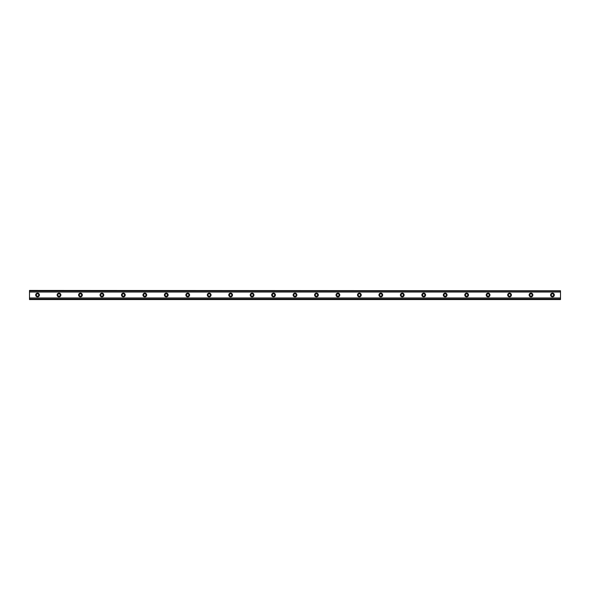 <?xml version="1.0" encoding="UTF-8"?>
<svg xmlns="http://www.w3.org/2000/svg" width="590" height="590" viewBox="0 0 590 590"><rect width="100%" height="100%" fill="white"/><g stroke="black" fill="none" stroke-linecap="round" stroke-linejoin="round"><path stroke-width="0.89" d="M37.546 296.209A1.21 1.21 0 0 1 36.337 295A1.21 1.21 0 0 1 37.546 293.791A1.21 1.21 0 0 1 38.756 295A1.21 1.21 0 0 1 37.546 296.209M552.454 296.209A1.21 1.21 0 0 1 551.244 295A1.21 1.21 0 0 1 552.454 293.791A1.21 1.21 0 0 1 553.663 295A1.21 1.21 0 0 1 552.454 296.209M531 296.209A1.21 1.21 0 0 1 529.791 295A1.21 1.21 0 0 1 531 293.791A1.21 1.21 0 0 1 532.21 295A1.21 1.21 0 0 1 531 296.209M509.546 296.209A1.21 1.21 0 0 1 508.337 295A1.21 1.21 0 0 1 509.546 293.791A1.21 1.21 0 0 1 510.756 295A1.21 1.21 0 0 1 509.546 296.209M488.092 296.209A1.21 1.21 0 0 1 486.883 295A1.21 1.21 0 0 1 488.092 293.791A1.21 1.21 0 0 1 489.294 295A1.21 1.21 0 0 1 488.092 296.209M466.638 296.209A1.21 1.21 0 0 1 465.429 295A1.21 1.21 0 0 1 466.638 293.791A1.21 1.21 0 0 1 467.841 295A1.21 1.21 0 0 1 466.638 296.209M445.185 296.209A1.21 1.21 0 0 1 443.975 295A1.21 1.21 0 0 1 445.185 293.791A1.21 1.21 0 0 1 446.387 295A1.21 1.21 0 0 1 445.185 296.209M423.731 296.209A1.21 1.21 0 0 1 422.521 295A1.21 1.21 0 0 1 423.731 293.791A1.21 1.21 0 0 1 424.933 295A1.21 1.21 0 0 1 423.731 296.209M402.269 296.209A1.21 1.21 0 0 1 401.067 295A1.21 1.21 0 0 1 402.269 293.791A1.21 1.21 0 0 1 403.479 295A1.21 1.21 0 0 1 402.269 296.209M380.816 296.209A1.21 1.21 0 0 1 379.613 295A1.21 1.21 0 0 1 380.816 293.791A1.21 1.21 0 0 1 382.025 295A1.21 1.21 0 0 1 380.816 296.209M359.362 296.209A1.21 1.21 0 0 1 358.16 295A1.21 1.21 0 0 1 359.362 293.791A1.21 1.21 0 0 1 360.571 295A1.21 1.21 0 0 1 359.362 296.209M337.908 296.209A1.21 1.21 0 0 1 336.706 295A1.21 1.21 0 0 1 337.908 293.791A1.21 1.21 0 0 1 339.117 295A1.21 1.21 0 0 1 337.908 296.209M316.454 296.209A1.21 1.21 0 0 1 315.244 295A1.21 1.21 0 0 1 316.454 293.791A1.21 1.21 0 0 1 317.663 295A1.21 1.21 0 0 1 316.454 296.209M295 296.209A1.21 1.21 0 0 1 293.791 295A1.21 1.21 0 0 1 295 293.791A1.21 1.21 0 0 1 296.209 295A1.21 1.21 0 0 1 295 296.209M273.546 296.209A1.21 1.21 0 0 1 272.337 295A1.21 1.21 0 0 1 273.546 293.791A1.21 1.21 0 0 1 274.756 295A1.21 1.21 0 0 1 273.546 296.209M252.092 296.209A1.21 1.21 0 0 1 250.883 295A1.21 1.21 0 0 1 252.092 293.791A1.21 1.21 0 0 1 253.294 295A1.21 1.21 0 0 1 252.092 296.209M230.638 296.209A1.21 1.21 0 0 1 229.429 295A1.21 1.21 0 0 1 230.638 293.791A1.21 1.21 0 0 1 231.841 295A1.21 1.21 0 0 1 230.638 296.209M209.185 296.209A1.21 1.21 0 0 1 207.975 295A1.21 1.21 0 0 1 209.185 293.791A1.21 1.21 0 0 1 210.387 295A1.21 1.21 0 0 1 209.185 296.209M187.731 296.209A1.21 1.21 0 0 1 186.521 295A1.21 1.21 0 0 1 187.731 293.791A1.21 1.21 0 0 1 188.933 295A1.21 1.21 0 0 1 187.731 296.209M166.269 296.209A1.21 1.21 0 0 1 165.067 295A1.21 1.21 0 0 1 166.269 293.791A1.21 1.21 0 0 1 167.479 295A1.21 1.21 0 0 1 166.269 296.209M144.816 296.209A1.21 1.21 0 0 1 143.613 295A1.21 1.21 0 0 1 144.816 293.791A1.21 1.21 0 0 1 146.025 295A1.21 1.21 0 0 1 144.816 296.209M123.362 296.209A1.21 1.21 0 0 1 122.159 295A1.21 1.21 0 0 1 123.362 293.791A1.21 1.21 0 0 1 124.571 295A1.21 1.21 0 0 1 123.362 296.209M101.908 296.209A1.21 1.21 0 0 1 100.706 295A1.21 1.21 0 0 1 101.908 293.791A1.21 1.21 0 0 1 103.117 295A1.21 1.21 0 0 1 101.908 296.209M80.454 296.209A1.21 1.21 0 0 1 79.244 295A1.21 1.21 0 0 1 80.454 293.791A1.21 1.21 0 0 1 81.663 295A1.21 1.21 0 0 1 80.454 296.209M59 296.209A1.21 1.21 0 0 1 57.791 295A1.21 1.21 0 0 1 59 293.791A1.21 1.21 0 0 1 60.21 295A1.21 1.21 0 0 1 59 296.209M37.546 293.119A1.881 1.881 0 0 0 35.666 295A1.881 1.881 0 0 0 37.546 296.881A1.881 1.881 0 0 0 39.419 295A1.881 1.881 0 0 0 37.546 293.119M552.454 293.119A1.881 1.881 0 0 0 550.581 295A1.881 1.881 0 0 0 552.454 296.881A1.881 1.881 0 0 0 554.335 295A1.881 1.881 0 0 0 552.454 293.119M531 293.119A1.881 1.881 0 0 0 529.119 295A1.881 1.881 0 0 0 531 296.881A1.881 1.881 0 0 0 532.881 295A1.881 1.881 0 0 0 531 293.119M509.546 293.119A1.881 1.881 0 0 0 507.666 295A1.881 1.881 0 0 0 509.546 296.881A1.881 1.881 0 0 0 511.419 295A1.881 1.881 0 0 0 509.546 293.119M488.092 293.119A1.881 1.881 0 0 0 486.212 295A1.881 1.881 0 0 0 488.092 296.881A1.881 1.881 0 0 0 489.966 295A1.881 1.881 0 0 0 488.092 293.119M466.638 293.119A1.881 1.881 0 0 0 464.758 295A1.881 1.881 0 0 0 466.638 296.881A1.881 1.881 0 0 0 468.512 295A1.881 1.881 0 0 0 466.638 293.119M445.185 293.119A1.881 1.881 0 0 0 443.304 295A1.881 1.881 0 0 0 445.185 296.881A1.881 1.881 0 0 0 447.058 295A1.881 1.881 0 0 0 445.185 293.119M423.731 293.119A1.881 1.881 0 0 0 421.85 295A1.881 1.881 0 0 0 423.731 296.881A1.881 1.881 0 0 0 425.604 295A1.881 1.881 0 0 0 423.731 293.119M402.269 293.119A1.881 1.881 0 0 0 400.396 295A1.881 1.881 0 0 0 402.269 296.881A1.881 1.881 0 0 0 404.15 295A1.881 1.881 0 0 0 402.269 293.119M380.816 293.119A1.881 1.881 0 0 0 378.942 295A1.881 1.881 0 0 0 380.816 296.881A1.881 1.881 0 0 0 382.696 295A1.881 1.881 0 0 0 380.816 293.119M359.362 293.119A1.881 1.881 0 0 0 357.488 295A1.881 1.881 0 0 0 359.362 296.881A1.881 1.881 0 0 0 361.242 295A1.881 1.881 0 0 0 359.362 293.119M337.908 293.119A1.881 1.881 0 0 0 336.035 295A1.881 1.881 0 0 0 337.908 296.881A1.881 1.881 0 0 0 339.788 295A1.881 1.881 0 0 0 337.908 293.119M316.454 293.119A1.881 1.881 0 0 0 314.581 295A1.881 1.881 0 0 0 316.454 296.881A1.881 1.881 0 0 0 318.334 295A1.881 1.881 0 0 0 316.454 293.119M295 293.119A1.881 1.881 0 0 0 293.119 295A1.881 1.881 0 0 0 295 296.881A1.881 1.881 0 0 0 296.881 295A1.881 1.881 0 0 0 295 293.119M273.546 293.119A1.881 1.881 0 0 0 271.666 295A1.881 1.881 0 0 0 273.546 296.881A1.881 1.881 0 0 0 275.419 295A1.881 1.881 0 0 0 273.546 293.119M252.092 293.119A1.881 1.881 0 0 0 250.212 295A1.881 1.881 0 0 0 252.092 296.881A1.881 1.881 0 0 0 253.966 295A1.881 1.881 0 0 0 252.092 293.119M230.638 293.119A1.881 1.881 0 0 0 228.758 295A1.881 1.881 0 0 0 230.638 296.881A1.881 1.881 0 0 0 232.512 295A1.881 1.881 0 0 0 230.638 293.119M209.185 293.119A1.881 1.881 0 0 0 207.304 295A1.881 1.881 0 0 0 209.185 296.881A1.881 1.881 0 0 0 211.058 295A1.881 1.881 0 0 0 209.185 293.119M187.731 293.119A1.881 1.881 0 0 0 185.85 295A1.881 1.881 0 0 0 187.731 296.881A1.881 1.881 0 0 0 189.604 295A1.881 1.881 0 0 0 187.731 293.119M166.269 293.119A1.881 1.881 0 0 0 164.396 295A1.881 1.881 0 0 0 166.269 296.881A1.881 1.881 0 0 0 168.15 295A1.881 1.881 0 0 0 166.269 293.119M144.816 293.119A1.881 1.881 0 0 0 142.942 295A1.881 1.881 0 0 0 144.816 296.881A1.881 1.881 0 0 0 146.696 295A1.881 1.881 0 0 0 144.816 293.119M123.362 293.119A1.881 1.881 0 0 0 121.488 295A1.881 1.881 0 0 0 123.362 296.881A1.881 1.881 0 0 0 125.242 295A1.881 1.881 0 0 0 123.362 293.119M101.908 293.119A1.881 1.881 0 0 0 100.034 295A1.881 1.881 0 0 0 101.908 296.881A1.881 1.881 0 0 0 103.788 295A1.881 1.881 0 0 0 101.908 293.119M80.454 293.119A1.881 1.881 0 0 0 78.581 295A1.881 1.881 0 0 0 80.454 296.881A1.881 1.881 0 0 0 82.335 295A1.881 1.881 0 0 0 80.454 293.119M59 293.119A1.881 1.881 0 0 0 57.119 295A1.881 1.881 0 0 0 59 296.881A1.881 1.881 0 0 0 60.881 295A1.881 1.881 0 0 0 59 293.119M29.5 299.241L29.5 297.965L560.5 297.965L560.5 299.558L29.5 299.558L560.5 299.241M29.5 290.759L560.5 290.759L29.5 290.442L29.5 297.965M560.5 290.759L560.5 297.965M560.5 299.012L29.5 299.012M29.5 292.035L560.5 292.035M29.5 290.988L560.5 290.988"/></g></svg>
